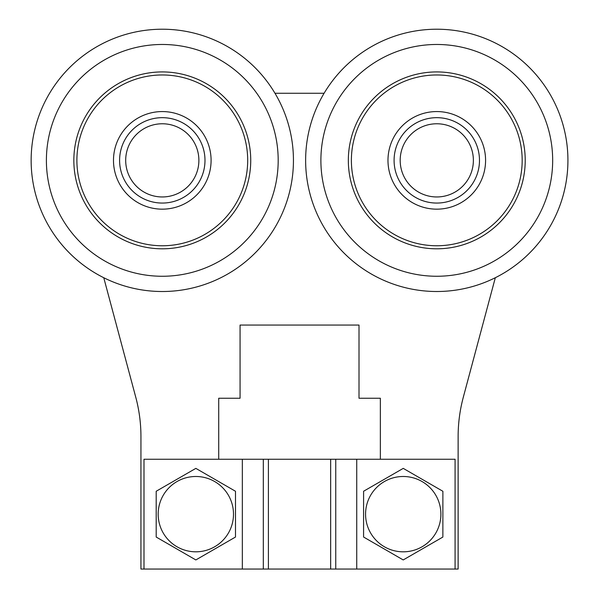 <?xml version="1.0" encoding="UTF-8"?>
<svg xmlns="http://www.w3.org/2000/svg" width="599" height="599" viewBox="0 0 599 599"><rect width="100%" height="100%" fill="white"/><g stroke="black" fill="none" stroke-linecap="round" stroke-linejoin="round"><path stroke-width="0.9" d="M58.822 240.948A131.144 131.144 0 0 1 144.239 30.467A131.144 131.144 0 0 1 283.814 209.68A131.144 131.144 0 0 1 58.822 240.948A131.144 131.144 0 0 1 144.239 30.467A131.144 131.144 0 0 1 283.814 209.68A131.144 131.144 0 0 1 58.822 240.948A131.144 131.144 0 0 0 103.754 277.719L135.748 397.167A152.49 152.49 0 0 1 140.945 436.626L140.945 569.05L458.13 569.05L458.13 436.589A152.221 152.221 0 0 1 463.312 397.204L495.321 277.719A131.144 131.144 0 0 0 556.636 107.124M324.096 93.264L274.971 93.264M218.717 459.253L218.717 398.253L240.064 398.253L240.064 325.062L359.011 325.062L359.011 398.253L380.358 398.253L380.358 459.253M242.34 569.05L242.34 459.253L455.083 459.253L455.083 569.05M242.34 459.253L143.992 459.253L143.992 569.05M403.217 559.938L363.578 537.026L363.593 491.247L403.247 468.373L442.886 491.277L442.871 537.056L403.217 559.938M403.247 476.49A37.67 37.67 0 0 1 435.847 532.998A37.67 37.67 0 0 1 370.601 532.975A37.67 37.67 0 0 1 403.247 476.49M92.508 214.712A88.45 88.45 0 0 1 150.117 72.764A88.45 88.45 0 0 1 244.25 193.619A88.45 88.45 0 0 1 92.508 214.712M333.314 240.948A131.144 131.144 0 0 1 418.723 30.467A131.144 131.144 0 0 1 558.298 209.68A131.144 131.144 0 0 1 333.314 240.948A131.144 131.144 0 0 1 418.723 30.467A131.144 131.144 0 0 1 558.298 209.68A131.144 131.144 0 0 1 333.314 240.948M367 214.712A88.45 88.45 0 0 1 424.609 72.764A88.45 88.45 0 0 1 518.734 193.619A88.45 88.45 0 0 1 367 214.712M109.819 92.995A85.395 85.395 0 0 1 246.878 148.612A85.395 85.395 0 0 1 130.178 239.495A85.395 85.395 0 0 1 109.819 92.995M384.311 92.995A85.395 85.395 0 0 1 521.362 148.612A85.395 85.395 0 0 1 404.669 239.495A85.395 85.395 0 0 1 384.311 92.995M132.304 121.867A48.796 48.796 0 0 1 210.623 153.651A48.796 48.796 0 0 1 143.94 205.584A48.796 48.796 0 0 1 132.304 121.867M406.796 121.867A48.796 48.796 0 0 1 485.115 153.651A48.796 48.796 0 0 1 418.431 205.584A48.796 48.796 0 0 1 406.796 121.867M192.391 139.552A36.599 36.599 0 0 1 165.264 196.839A36.599 36.599 0 0 1 129.212 144.703A36.599 36.599 0 0 1 192.391 139.552M466.883 139.552A36.599 36.599 0 0 1 439.756 196.839A36.599 36.599 0 0 1 403.704 144.703A36.599 36.599 0 0 1 466.883 139.552M144.958 121.342A42.701 42.701 0 0 0 137.164 194.885A42.701 42.701 0 0 0 204.753 164.867A42.701 42.701 0 0 0 144.958 121.342A42.701 42.701 0 0 0 137.164 194.885A42.701 42.701 0 0 0 204.753 164.867A42.701 42.701 0 0 0 144.958 121.342M419.45 121.342A42.701 42.701 0 0 0 411.655 194.885A42.701 42.701 0 0 0 479.245 164.867A42.701 42.701 0 0 0 419.45 121.342A42.701 42.701 0 0 0 411.655 194.885A42.701 42.701 0 0 0 479.245 164.867A42.701 42.701 0 0 0 419.45 121.342M195.843 559.938L156.189 537.041L156.189 491.262L195.843 468.373L235.489 491.262L235.489 537.041L195.843 559.938M195.843 476.49A37.67 37.67 0 0 1 228.459 532.983A37.67 37.67 0 0 1 163.22 532.983A37.67 37.67 0 0 1 195.843 476.49M356.734 569.05L356.734 459.253M335.754 569.05L335.754 459.253M263.313 569.05L263.313 459.253M330.663 569.05L330.663 459.253M268.404 569.05L268.404 459.253M70.854 231.581A115.899 115.899 0 0 1 146.336 45.576A115.899 115.899 0 0 1 269.685 203.945A115.899 115.899 0 0 1 70.854 231.581M345.346 231.581A115.899 115.899 0 0 1 420.827 45.576A115.899 115.899 0 0 1 544.169 203.945A115.899 115.899 0 0 1 345.346 231.581M136.055 126.681A42.701 42.701 0 0 1 204.581 154.49A42.701 42.701 0 0 1 146.238 199.931A42.701 42.701 0 0 1 136.055 126.681M410.547 126.681A42.701 42.701 0 0 1 479.073 154.49A42.701 42.701 0 0 1 420.723 199.931A42.701 42.701 0 0 1 410.547 126.681"/></g></svg>
